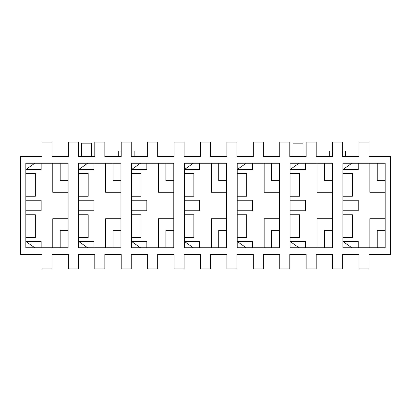 <?xml version="1.0" encoding="UTF-8"?>
<svg xmlns="http://www.w3.org/2000/svg" width="411" height="411" viewBox="0 0 411 411"><rect width="100%" height="100%" fill="white"/><g stroke="black" fill="none" stroke-linecap="round" stroke-linejoin="round"><path stroke-width="0.62" d="M306.164 254.378L289.786 254.378L306.164 254.378L306.164 268.912L316.208 268.912L316.208 254.378L332.586 254.378L316.208 254.378L316.208 268.912L306.164 268.912L306.164 254.378M279.742 254.378L263.364 254.378L279.742 254.378L279.742 268.912L289.786 268.912L289.786 254.378L289.786 268.912L279.742 268.912L279.742 254.378M253.325 254.378L236.942 254.378L253.325 254.378L253.325 268.912L263.364 268.912L263.364 254.378L263.364 268.912L253.325 268.912L253.325 254.378M226.903 254.378L210.519 254.378L226.903 254.378L226.903 268.912L236.942 268.912L236.942 254.378L236.942 268.912L226.903 268.912L226.903 254.378M200.481 254.378L184.097 254.378L200.481 254.378L200.481 268.912L210.519 268.912L210.519 254.378L210.519 268.912L200.481 268.912L200.481 254.378M174.059 254.378L157.675 254.378L174.059 254.378L174.059 268.912L184.097 268.912L184.097 254.378L184.097 268.912L174.059 268.912L174.059 254.378M147.636 254.378L131.258 254.378L147.636 254.378L147.636 268.912L157.675 268.912L157.675 254.378L157.675 268.912L147.636 268.912L147.636 254.378M121.214 254.378L104.836 254.378L121.214 254.378L121.214 268.912L131.258 268.912L131.258 254.378L131.258 268.912L121.214 268.912L121.214 254.378M94.792 254.378L78.414 254.378L94.792 254.378L94.792 268.912L104.836 268.912L104.836 254.378L104.836 268.912L94.792 268.912L94.792 254.378M68.375 254.378L51.992 254.378L68.375 254.378L68.375 268.912L78.414 268.912L78.414 254.378L78.414 268.912L68.375 268.912L68.375 254.378M41.953 254.378L20.55 254.378L20.55 156.622L41.953 156.622L20.55 156.622L20.55 254.378L41.953 254.378L41.953 268.912L51.992 268.912L51.992 254.378L51.992 268.912L41.953 268.912L41.953 254.378M390.45 254.378L369.047 254.378L390.45 254.378L390.45 156.622L390.45 254.378M359.009 254.378L342.625 254.378L359.009 254.378L359.009 268.912L369.047 268.912L369.047 254.378L369.047 268.912L359.009 268.912L359.009 254.378M369.047 156.622L390.45 156.622L369.047 156.622L369.047 142.088L359.009 142.088L359.009 156.622L342.625 156.622L359.009 156.622L359.009 142.088L369.047 142.088L369.047 156.622M51.992 156.622L68.375 156.622L51.992 156.622L51.992 142.088L41.953 142.088L41.953 156.622L41.953 142.088L51.992 142.088L51.992 156.622M78.414 156.622L94.792 156.622L78.414 156.622L78.414 142.088L68.375 142.088L68.375 156.622L68.375 142.088L78.414 142.088L78.414 156.622M104.836 156.622L121.214 156.622L104.836 156.622L104.836 142.088L94.792 142.088L94.792 156.622L94.792 142.088L104.836 142.088L104.836 156.622M131.258 156.622L147.636 156.622L131.258 156.622L131.258 142.088L121.214 142.088L121.214 156.622L121.214 142.088L131.258 142.088L131.258 156.622M157.675 156.622L174.059 156.622L157.675 156.622L157.675 142.088L147.636 142.088L147.636 156.622L147.636 142.088L157.675 142.088L157.675 156.622M184.097 156.622L200.481 156.622L184.097 156.622L184.097 142.088L174.059 142.088L174.059 156.622L174.059 142.088L184.097 142.088L184.097 156.622M210.519 156.622L226.903 156.622L210.519 156.622L210.519 142.088L200.481 142.088L200.481 156.622L200.481 142.088L210.519 142.088L210.519 156.622M236.942 156.622L253.325 156.622L236.942 156.622L236.942 142.088L226.903 142.088L226.903 156.622L226.903 142.088L236.942 142.088L236.942 156.622M263.364 156.622L279.742 156.622L263.364 156.622L263.364 142.088L253.325 142.088L253.325 156.622L253.325 142.088L263.364 142.088L263.364 156.622M289.786 156.622L306.164 156.622L289.786 156.622L289.786 142.088L279.742 142.088L279.742 156.622L279.742 142.088L289.786 142.088L289.786 156.622M316.208 156.622L332.586 156.622L316.208 156.622L316.208 142.088L306.164 142.088L306.164 156.622L306.164 142.088L316.208 142.088L316.208 156.622M299.562 173.529L299.562 196.253L299.562 173.529L290.048 173.529L299.562 173.529M305.373 200.214L305.373 210.786L305.373 200.214L290.048 200.214L305.373 200.214M299.562 214.748L299.562 237.471L290.048 237.471L299.562 237.471L299.562 214.748L290.048 214.748L299.562 214.748M246.718 173.529L246.718 196.253L246.718 173.529L237.204 173.529L246.718 173.529M252.529 200.214L252.529 210.786L252.529 200.214L237.204 200.214L252.529 200.214M246.718 214.748L246.718 237.471L237.204 237.471L246.718 237.471L246.718 214.748L237.204 214.748L246.718 214.748M193.874 173.529L193.874 196.253L193.874 173.529L184.364 173.529L193.874 173.529M199.689 200.214L199.689 210.786L199.689 200.214L184.364 200.214L199.689 200.214M193.874 214.748L193.874 237.471L184.364 237.471L193.874 237.471L193.874 214.748L184.364 214.748L193.874 214.748M141.03 173.529L141.03 196.253L141.03 173.529L131.52 173.529L141.03 173.529M146.845 200.214L146.845 210.786L146.845 200.214L131.52 200.214L146.845 200.214M141.03 214.748L141.03 237.471L131.52 237.471L141.03 237.471L141.03 214.748L131.52 214.748L141.03 214.748M35.346 173.529L35.346 196.253L35.346 173.529L25.836 173.529L35.346 173.529M41.157 200.214L41.157 210.786L41.157 200.214L25.836 200.214L41.157 200.214M35.346 214.748L35.346 237.471L25.836 237.471L35.346 237.471L35.346 214.748L25.836 214.748L35.346 214.748M88.19 173.529L88.19 196.253L88.19 173.529L78.676 173.529L88.19 173.529M94.001 200.214L94.001 210.786L94.001 200.214L78.676 200.214L94.001 200.214M88.19 214.748L88.19 237.471L78.676 237.471L88.19 237.471L88.19 214.748L78.676 214.748L88.19 214.748M324.397 180.665L324.397 163.224L324.397 180.665L332.324 180.665L324.397 180.665M290.048 196.253L299.562 196.253L290.048 196.253M290.048 169.568L299.033 163.224L290.048 169.568L305.373 169.568L305.373 163.224L305.373 169.568L290.048 169.568M290.048 210.786L305.373 210.786L290.048 210.786M324.397 247.776L324.397 230.335L324.397 247.776M299.033 247.776L290.048 241.432L299.033 247.776M271.553 180.665L271.553 163.224L271.553 180.665L279.48 180.665L271.553 180.665M237.204 196.253L246.718 196.253L237.204 196.253M237.204 169.568L246.189 163.224L237.204 169.568L252.529 169.568L252.529 163.224L252.529 169.568L237.204 169.568M237.204 210.786L252.529 210.786L237.204 210.786M271.553 247.776L271.553 230.335L271.553 247.776M246.189 247.776L237.204 241.432L246.189 247.776M279.48 230.335L271.553 230.335L279.48 230.335M218.709 180.665L218.709 163.224L218.709 180.665L226.636 180.665L218.709 180.665M184.364 196.253L193.874 196.253L184.364 196.253M184.364 169.568L193.345 163.224L184.364 169.568L199.689 169.568L199.689 163.224L199.689 169.568L184.364 169.568M184.364 210.786L199.689 210.786L184.364 210.786M218.709 247.776L218.709 230.335L218.709 247.776M193.345 247.776L184.364 241.432L193.345 247.776M226.636 230.335L218.709 230.335L226.636 230.335M165.869 180.665L165.869 163.224L165.869 180.665L173.796 180.665L165.869 180.665M131.52 196.253L141.03 196.253L131.52 196.253M131.52 169.568L140.505 163.224L131.52 169.568L146.845 169.568L146.845 163.224L146.845 169.568L131.52 169.568M131.52 210.786L146.845 210.786L131.52 210.786M165.869 247.776L165.869 230.335L165.869 247.776M140.505 247.776L131.52 241.432L140.505 247.776M173.796 230.335L165.869 230.335L173.796 230.335M60.181 247.776L60.181 230.335L60.181 247.776M68.108 230.335L60.181 230.335L68.108 230.335M68.108 180.665L60.181 180.665L68.108 180.665M60.181 163.224L60.181 180.665L60.181 163.224M25.836 196.253L35.346 196.253L25.836 196.253M25.836 169.568L34.817 163.224L25.836 169.568L41.157 169.568L41.157 163.224L41.157 169.568L25.836 169.568M25.836 210.786L41.157 210.786L25.836 210.786M25.836 241.432L34.817 247.776L25.836 241.432L41.157 241.432L25.836 241.432M113.025 180.665L113.025 163.224L113.025 180.665L120.952 180.665L113.025 180.665M78.676 196.253L88.19 196.253L78.676 196.253M78.676 169.568L87.661 163.224L78.676 169.568L94.001 169.568L94.001 163.224L94.001 169.568L78.676 169.568M78.676 210.786L94.001 210.786L78.676 210.786M113.025 247.776L113.025 230.335L113.025 247.776M87.661 247.776L78.676 241.432L87.661 247.776M120.952 230.335L113.025 230.335L120.952 230.335M305.373 247.776L305.373 241.432L290.048 241.432L305.373 241.432L305.373 247.776M279.48 218.709L264.155 218.709L264.155 247.776L264.155 218.709L279.48 218.709M252.529 247.776L252.529 241.432L237.204 241.432L252.529 241.432L252.529 247.776M226.636 218.709L211.311 218.709L211.311 247.776L211.311 218.709L226.636 218.709M199.689 247.776L199.689 241.432L184.364 241.432L199.689 241.432L199.689 247.776M173.796 218.709L158.471 218.709L158.471 247.776L158.471 218.709L173.796 218.709M146.845 247.776L146.845 241.432L131.52 241.432L146.845 241.432L146.845 247.776M120.952 218.709L105.627 218.709L105.627 247.776L105.627 218.709L120.952 218.709M94.001 247.776L94.001 241.432L78.676 241.432L94.001 241.432L94.001 247.776M68.108 218.709L52.783 218.709L52.783 247.776L52.783 218.709L68.108 218.709M41.157 247.776L41.157 241.432L41.157 247.776M332.324 230.335L324.397 230.335L332.324 230.335M332.324 218.709L316.999 218.709L316.999 247.776L316.999 218.709L332.324 218.709M52.783 163.224L52.783 192.291L68.108 192.291L52.783 192.291L52.783 163.224M105.627 163.224L105.627 192.291L120.952 192.291L105.627 192.291L105.627 163.224M158.471 163.224L158.471 192.291L173.796 192.291L158.471 192.291L158.471 163.224M211.311 163.224L211.311 192.291L226.636 192.291L211.311 192.291L211.311 163.224M264.155 163.224L264.155 192.291L279.48 192.291L264.155 192.291L264.155 163.224M316.999 163.224L316.999 192.291L332.324 192.291L316.999 192.291L316.999 163.224M332.324 163.224L290.048 163.224L290.048 247.776L332.324 247.776L332.324 163.224L332.324 247.776L290.048 247.776L290.048 163.224L332.324 163.224M279.48 163.224L237.204 163.224L237.204 247.776L279.48 247.776L279.48 163.224L279.48 247.776L237.204 247.776L237.204 163.224L279.48 163.224M226.636 163.224L184.364 163.224L184.364 247.776L226.636 247.776L226.636 163.224L226.636 247.776L184.364 247.776L184.364 163.224L226.636 163.224M173.796 163.224L131.52 163.224L131.52 247.776L173.796 247.776L173.796 163.224L173.796 247.776L131.52 247.776L131.52 163.224L173.796 163.224M25.836 247.776L68.108 247.776L68.108 163.224L25.836 163.224L25.836 247.776L25.836 163.224L68.108 163.224L68.108 247.776L25.836 247.776M120.952 163.224L78.676 163.224L78.676 247.776L120.952 247.776L120.952 163.224L120.952 247.776L78.676 247.776L78.676 163.224L120.952 163.224M342.625 156.622L342.625 142.088L332.586 142.088L332.586 156.622L332.586 142.088L342.625 142.088L342.625 156.622M332.586 254.378L332.586 268.912L342.625 268.912L342.625 254.378L342.625 268.912L332.586 268.912L332.586 254.378M385.164 163.224L385.164 247.776L342.892 247.776L342.892 163.224L385.164 163.224L342.892 163.224L342.892 247.776L385.164 247.776L385.164 163.224M352.402 173.529L352.402 196.253L352.402 173.529L342.892 173.529L352.402 173.529M352.402 214.748L352.402 237.471L342.892 237.471L352.402 237.471L352.402 214.748L342.892 214.748L352.402 214.748M377.241 180.665L377.241 163.224L377.241 180.665L385.164 180.665L377.241 180.665M377.241 247.776L377.241 230.335L377.241 247.776M369.843 247.776L369.843 218.709L369.843 247.776M358.217 200.214L358.217 210.786L358.217 200.214L342.892 200.214L358.217 200.214M342.892 169.568L358.217 169.568L358.217 163.224L358.217 169.568L342.892 169.568L351.873 163.224L342.892 169.568M358.217 247.776L358.217 241.432L342.892 241.432L358.217 241.432L358.217 247.776M342.892 196.253L352.402 196.253L342.892 196.253M369.843 192.291L369.843 163.224L369.843 192.291L385.164 192.291L369.843 192.291M342.892 210.786L358.217 210.786L342.892 210.786M342.892 241.432L351.873 247.776L342.892 241.432M385.164 230.335L377.241 230.335L385.164 230.335M385.164 218.709L369.843 218.709L385.164 218.709M292.956 156.622L292.956 143.146L302.994 143.146L302.994 156.622L302.994 143.146L292.956 143.146L292.956 156.622M81.584 156.622L81.584 143.146L91.622 143.146L91.622 156.622L91.622 143.146L81.584 143.146L81.584 156.622M329.679 151.073L329.679 156.622L329.679 151.073L332.586 151.073L329.679 151.073M345.533 156.622L345.533 151.073L342.625 151.073L345.533 151.073L345.533 156.622M134.161 156.622L134.161 151.073L131.258 151.073L134.161 151.073L134.161 156.622M121.214 151.073L118.311 151.073L118.311 156.622L118.311 151.073L121.214 151.073"/></g></svg>
